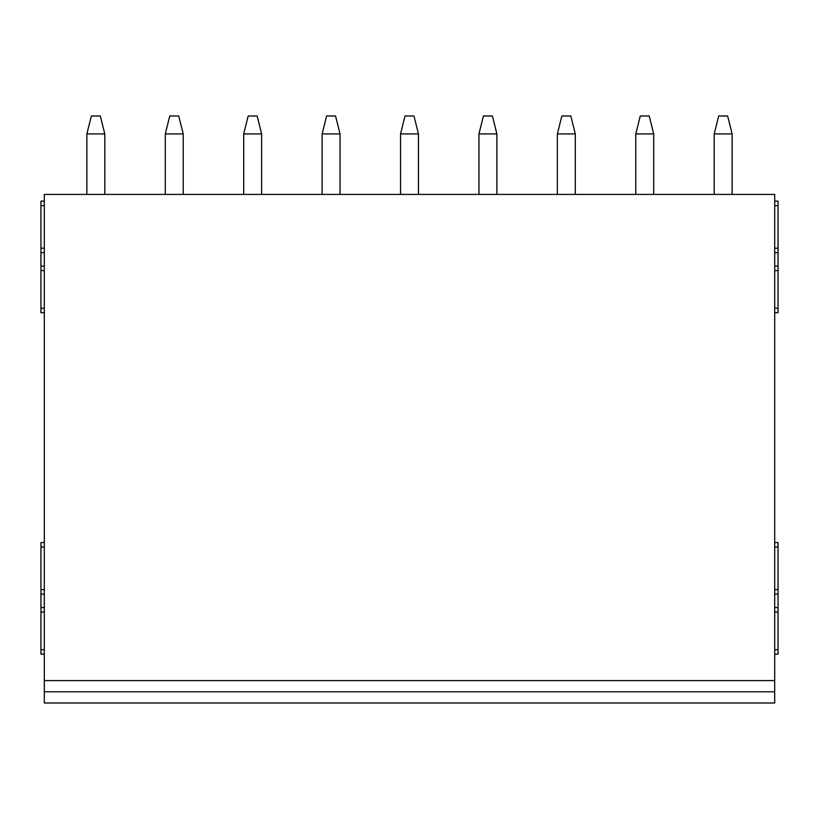 <?xml version="1.0" encoding="UTF-8"?>
<svg xmlns="http://www.w3.org/2000/svg" width="819" height="819" viewBox="0 0 819 819"><rect width="100%" height="100%" fill="white"/><g stroke="black" fill="none" stroke-linecap="round" stroke-linejoin="round"><path stroke-width="1.23" d="M774.692 542.577L778.05 542.577L778.05 654.156L774.692 654.156M774.692 201.136L778.05 201.136L778.05 312.715L774.692 312.715M774.692 691.789L774.692 194.42L44.308 194.42L44.308 702.999L774.692 702.999L774.692 691.789L44.308 691.789M44.308 542.577L40.95 542.577L40.95 654.156L44.308 654.156M44.308 201.136L40.95 201.136L40.95 205.62L44.308 205.62M44.308 312.715L40.95 312.715L40.95 205.62M40.95 589.629L44.308 589.629M40.95 612.039L44.308 612.039M778.05 589.629L774.692 589.629M778.05 612.039L774.692 612.039M718.683 116.001L727.641 116.001L732.125 133.927L714.199 133.927L718.683 116.001M714.199 194.42L714.199 133.927M732.125 194.42L732.125 133.927M640.263 116.001L649.221 116.001L653.705 133.927L635.779 133.927L640.263 116.001M635.779 194.42L635.779 133.927M653.705 194.42L653.705 133.927M561.844 116.001L570.812 116.001L575.296 133.927L557.37 133.927L561.844 116.001M557.37 194.42L557.37 133.927M575.296 194.42L575.296 133.927M483.435 116.001L492.393 116.001L496.877 133.927L478.951 133.927L483.435 116.001M478.951 194.42L478.951 133.927M496.877 194.42L496.877 133.927M405.016 116.001L413.984 116.001L418.458 133.927L400.542 133.927L405.016 116.001M400.542 194.42L400.542 133.927M418.458 194.42L418.458 133.927M326.607 116.001L335.565 116.001L340.049 133.927L322.123 133.927L326.607 116.001M322.123 194.42L322.123 133.927M340.049 194.42L340.049 133.927M248.188 116.001L257.156 116.001L261.63 133.927L243.704 133.927L248.188 116.001M243.704 194.42L243.704 133.927M261.63 194.42L261.63 133.927M169.779 116.001L178.737 116.001L183.221 133.927L165.295 133.927L169.779 116.001M165.295 194.42L165.295 133.927M183.221 194.42L183.221 133.927M91.359 116.001L100.317 116.001L104.801 133.927L86.875 133.927L91.359 116.001M86.875 194.42L86.875 133.927M104.801 194.42L104.801 133.927M778.05 248.188L774.692 248.188M778.05 270.598L774.692 270.598M40.95 248.188L44.308 248.188M40.95 270.598L44.308 270.598M40.95 547.061L44.308 547.061M40.95 594.113L44.308 594.113M40.95 607.555L44.308 607.555M40.95 649.672L44.308 649.672M778.05 547.061L774.692 547.061M778.05 594.113L774.692 594.113M778.05 607.555L774.692 607.555M778.05 649.672L774.692 649.672M774.692 680.589L44.308 680.589M778.05 205.62L774.692 205.62M778.05 252.672L774.692 252.672M778.05 266.114L774.692 266.114M778.05 308.231L774.692 308.231M40.95 252.672L44.308 252.672M40.95 266.114L44.308 266.114M40.95 308.231L44.308 308.231"/></g></svg>
